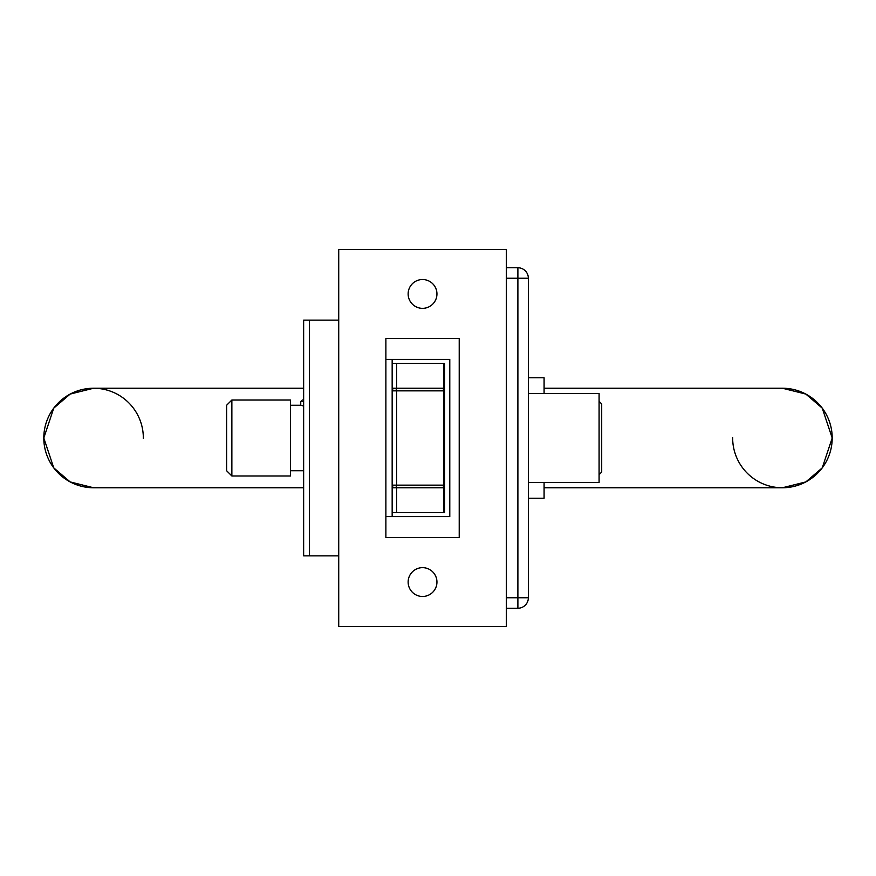 <?xml version="1.0" encoding="UTF-8"?>
<svg xmlns="http://www.w3.org/2000/svg" width="876" height="876" viewBox="0 0 876 876"><rect width="100%" height="100%" fill="white"/><g stroke="black" fill="none" stroke-linecap="round" stroke-linejoin="round"><path stroke-width="1.31" d="M392.163 487.768L396.631 487.768L396.631 512.646L392.163 512.646M392.163 363.354L444.548 363.354L444.548 388.232L392.163 388.232M443.782 487.768L444.548 487.768L444.548 512.646L443.782 512.646L443.782 487.768L396.631 487.768M396.631 512.646L443.782 512.646M444.548 388.232L444.548 487.768M449.782 359.423L392.163 359.423L392.163 516.577L449.782 516.577L449.782 359.423M506.361 267.749L517.891 267.749A10.479 10.479 0 0 1 528.359 278.229L528.359 597.771A10.479 10.479 0 0 1 517.891 608.251L506.361 608.251M290.536 405.26L300.753 405.26L303.644 406.07M290.536 470.74L303.644 470.74M599.085 401.328L601.702 403.945L601.702 472.055L599.085 474.672M528.359 393.477L599.085 393.477L599.085 482.523L528.359 482.523M231.866 475.975L290.536 475.975L290.536 400.025L231.866 400.025L231.866 475.975L226.621 470.74L226.621 405.26L231.866 400.025M303.644 401.591L300.753 401.591L300.753 405.26M300.753 401.591L302.319 400.025L303.644 400.025M143.335 438A49.768 49.768 0 0 1 143.335 438.427A49.768 49.768 0 0 0 93.568 388.232A49.768 49.768 0 0 0 43.8 438L53.754 408.139L70.146 394.09L93.568 388.232L303.644 388.232M303.644 487.768L93.568 487.768L70.146 481.91L53.754 467.861L43.8 438A49.768 49.768 0 0 0 93.568 487.768A49.768 49.768 0 0 1 43.8 438M544.084 482.523L544.084 498.247L528.359 498.247M544.084 393.477L544.084 377.753L528.359 377.753M732.664 438A49.768 49.768 0 0 1 732.664 437.573A49.768 49.768 0 0 0 782.432 487.768A49.768 49.768 0 0 0 832.2 438L822.246 467.861L805.854 481.91L782.432 487.768L544.084 487.768M544.084 388.232L782.432 388.232L805.854 394.09L822.246 408.139L832.2 438A49.768 49.768 0 0 0 782.432 388.232A49.768 49.768 0 0 1 832.2 438M408.139 293.942A14.41 14.41 0 0 0 422.55 308.341A14.41 14.41 0 0 0 436.949 293.942A14.41 14.41 0 0 0 422.55 279.532A14.41 14.41 0 0 0 408.139 293.942M408.139 582.058A14.41 14.41 0 0 0 422.55 596.468A14.41 14.41 0 0 0 436.949 582.058A14.41 14.41 0 0 0 422.55 567.659A14.41 14.41 0 0 0 408.139 582.058M385.878 338.465L385.878 537.535L459.221 537.535L459.221 338.465L385.878 338.465M338.727 249.408L338.727 626.592L506.361 626.592L506.361 249.408L338.727 249.408M309.491 320.134L309.491 555.866L303.644 555.866L303.644 320.134L338.727 320.134M309.491 555.866L338.727 555.866M385.878 516.577L392.163 516.577M385.878 359.423L392.163 359.423M444.548 390.849A2.617 2.617 0 0 0 441.931 388.232A2.617 2.617 0 0 1 444.548 390.849L396.631 390.849L396.631 485.151L443.782 485.151L443.782 390.849A2.617 1.851 -90 0 0 441.931 388.232M394.78 388.232A2.617 2.617 0 0 0 392.163 390.849A2.617 2.617 0 0 1 394.78 388.232A2.617 1.851 -90 0 1 396.631 390.849L392.163 390.849M441.931 487.768A2.617 2.617 0 0 0 444.548 485.151L443.782 485.151A2.617 1.851 -90 0 1 441.931 487.768A2.617 2.617 0 0 0 444.548 485.151M394.78 487.768A2.617 2.617 0 0 1 392.163 485.151L396.631 485.151A2.617 1.851 -90 0 1 394.78 487.768M443.782 388.232L443.782 363.354M396.631 363.354L396.631 388.232M506.361 597.771L528.359 597.771M517.891 267.749L517.891 608.251M506.361 278.229L528.359 278.229"/></g></svg>
